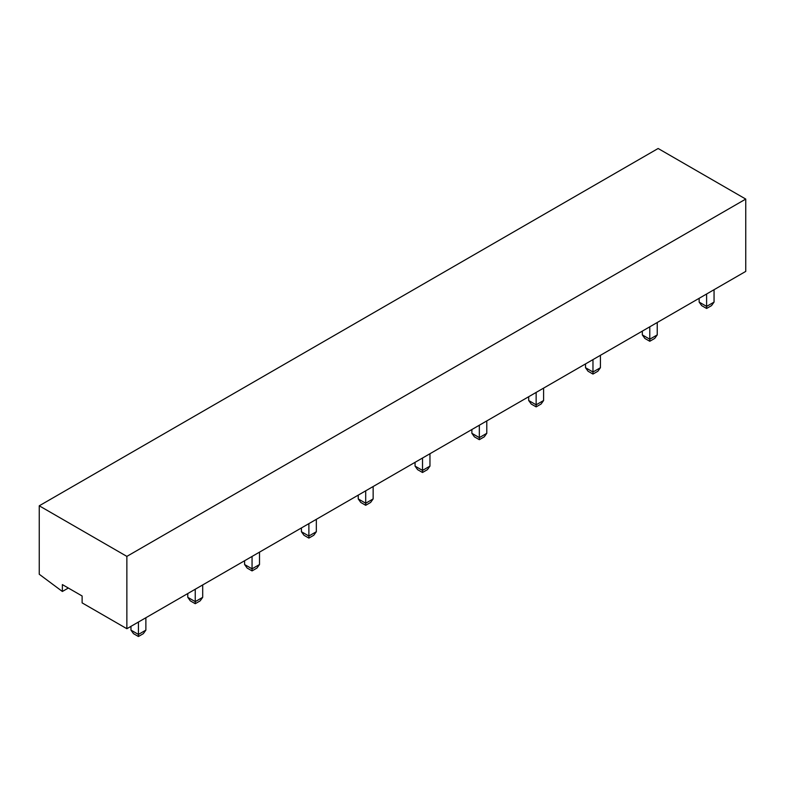 <?xml version="1.0" encoding="UTF-8"?>
<svg xmlns="http://www.w3.org/2000/svg" width="785" height="785" viewBox="0 0 785 785"><rect width="100%" height="100%" fill="white"/><g stroke="black" fill="none" stroke-linecap="round" stroke-linejoin="round"><path stroke-width="1.18" d="M62.368 591.478L39.25 574.257L39.25 505.805L658.134 148.493L745.75 199.076L745.75 271.404L126.866 628.716L82.121 602.88L82.121 595.992L62.368 584.589L62.368 591.478L68.334 588.034M39.25 505.805L126.866 556.388L745.75 199.076M126.866 628.716L126.866 556.388M706.608 294.002L706.608 306.405L699.15 302.097L699.15 298.31M714.056 302.097L711.524 305.63L706.608 308.466L706.608 306.405L714.056 302.097L714.056 289.694M706.608 308.466L701.682 305.63L699.15 302.097M649.784 326.805L649.784 339.208L642.326 334.901L642.326 331.113M657.241 334.901L654.71 338.433L649.784 341.269L649.784 339.208L657.241 334.901L657.241 322.498M649.784 341.269L644.868 338.433L642.326 334.901M592.969 359.608L592.969 372.012L585.512 367.704L585.512 363.916M600.427 367.704L597.885 371.236L592.969 374.072L592.969 372.012L600.427 367.704L600.427 355.301M592.969 374.072L588.043 371.236L585.512 367.704M536.145 392.412L536.145 404.815L528.688 400.507L528.688 396.719M543.603 400.507L541.071 404.039L536.145 406.875L536.145 404.815L543.603 400.507L543.603 388.114M536.145 406.875L531.229 404.039L528.688 400.507M479.331 425.215L479.331 437.618L471.873 433.31L471.873 429.523M486.788 433.31L484.257 436.843L479.331 439.678L479.331 437.618L486.788 433.31L486.788 420.917M479.331 439.678L474.405 436.843L471.873 433.31M422.516 458.018L422.516 470.421L415.059 466.113L415.059 462.326M429.964 466.113L427.433 469.646L422.516 472.491L422.516 470.421L429.964 466.113L429.964 453.72M422.516 472.491L417.591 469.646L415.059 466.113M365.692 490.821L365.692 503.224L358.235 498.917L358.235 495.129M373.15 498.917L370.618 502.449L365.692 505.295L365.692 503.224L373.15 498.917L373.15 486.523M365.692 505.295L360.776 502.449L358.235 498.917M308.878 523.624L308.878 536.027L301.42 531.72L301.42 527.932M316.335 531.72L313.794 535.252L308.878 538.098L308.878 536.027L316.335 531.72L316.335 519.327M308.878 538.098L303.952 535.252L301.42 531.72M252.054 556.437L252.054 568.831L244.596 564.523L244.596 560.735M259.511 564.523L256.98 568.055L252.054 570.901L252.054 568.831L259.511 564.523L259.511 552.13M252.054 570.901L247.138 568.055L244.596 564.523M195.239 589.241L195.239 601.634L187.782 597.326L187.782 593.538M202.697 597.326L200.165 600.859L195.239 603.704L195.239 601.634L202.697 597.326L202.697 584.933M195.239 603.704L190.313 600.859L187.782 597.326M138.425 622.044L138.425 634.437L130.967 630.129L130.967 626.342M145.873 630.129L143.341 633.662L138.425 636.507L138.425 634.437L145.873 630.129L145.873 617.736M138.425 636.507L133.499 633.662L130.967 630.129"/></g></svg>
